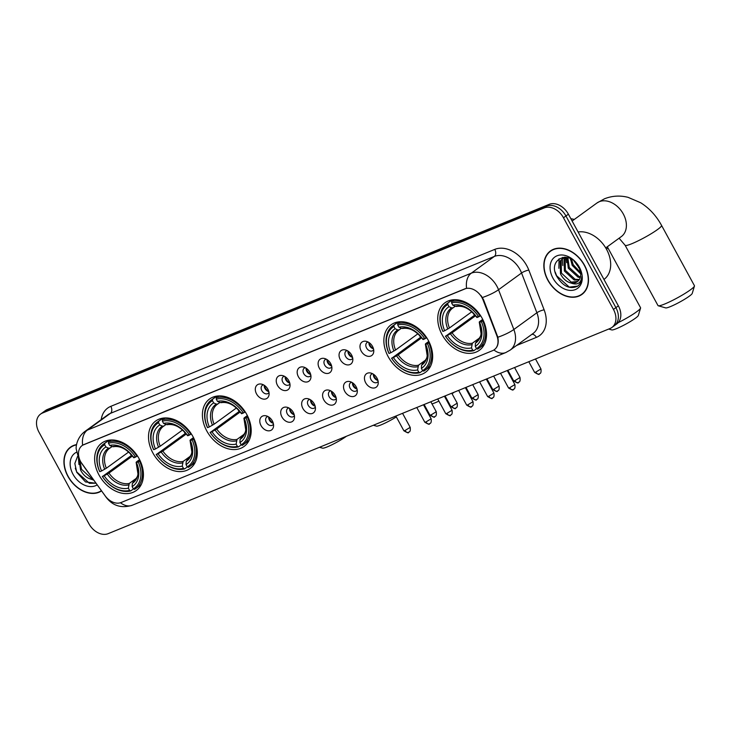 <?xml version="1.0" encoding="UTF-8"?>
<svg xmlns="http://www.w3.org/2000/svg" width="731" height="731" viewBox="0 0 731 731"><rect width="100%" height="100%" fill="white"/><g stroke="black" fill="none" stroke-linecap="round" stroke-linejoin="round"><path stroke-width="1.1" d="M442.118 334.725A29.331 21.345 -126 0 0 479.381 350.268A29.331 21.345 -126 0 0 482.177 318.35A29.331 21.345 -126 0 0 444.914 302.798A29.331 21.345 -126 0 0 442.118 334.725M152.88 452.955A29.331 21.345 -126 0 0 190.142 468.498A29.331 21.345 -126 0 0 192.938 436.581A29.331 21.345 -126 0 0 155.676 421.029A29.331 21.345 -126 0 0 152.88 452.955M206.772 430.925A29.331 21.345 -126 0 0 244.035 446.477A29.331 21.345 -126 0 0 246.822 414.55A29.331 21.345 -126 0 0 209.559 399.007A29.331 21.345 -126 0 0 206.772 430.925M388.234 356.746A29.331 21.345 -126 0 0 425.497 372.298A29.331 21.345 -126 0 0 428.284 340.372A29.331 21.345 -126 0 0 391.021 324.829A29.331 21.345 -126 0 0 388.234 356.746M98.996 474.976A29.331 21.345 -126 0 0 136.258 490.528A29.331 21.345 -126 0 0 139.054 458.602A29.331 21.345 -126 0 0 101.792 443.059A29.331 21.345 -126 0 0 98.996 474.976M272.343 420.928A8.306 6.04 54 0 1 273.549 426.164A8.306 6.04 54 0 1 268.423 430.842A8.306 6.04 54 0 1 261.013 425.561A8.306 6.04 54 0 1 266.029 415.811A8.306 6.04 54 0 1 272.343 420.928M267.939 416.515A4.98 3.628 -126 0 0 266.824 416.99A4.98 3.628 -126 0 0 266.349 422.408A4.98 3.628 -126 0 0 272.672 425.049A4.98 3.628 -126 0 0 273.467 424.135M293.277 412.375A8.306 6.04 54 0 1 294.483 417.611A8.306 6.04 54 0 1 289.357 422.28A8.306 6.04 54 0 1 281.947 417.008A8.306 6.04 54 0 1 286.963 407.249A8.306 6.04 54 0 1 293.277 412.375M288.873 407.953A4.98 3.628 -126 0 0 287.758 408.428A4.98 3.628 -126 0 0 287.283 413.847A4.98 3.628 -126 0 0 293.606 416.487A4.98 3.628 -126 0 0 294.41 415.573M314.22 403.814A8.306 6.04 54 0 1 315.417 409.049A8.306 6.04 54 0 1 310.291 413.728A8.306 6.04 54 0 1 302.881 408.446A8.306 6.04 54 0 1 307.897 398.697A8.306 6.04 54 0 1 314.22 403.814M309.807 399.4A4.98 3.628 -126 0 0 308.692 399.875A4.98 3.628 -126 0 0 308.217 405.294A4.98 3.628 -126 0 0 314.549 407.935A4.98 3.628 -126 0 0 315.344 407.021M335.154 395.261A8.306 6.04 54 0 1 336.361 400.497A8.306 6.04 54 0 1 331.234 405.166A8.306 6.04 54 0 1 323.815 399.894A8.306 6.04 54 0 1 328.831 390.135A8.306 6.04 54 0 1 335.154 395.261M330.741 390.838A4.98 3.628 -126 0 0 329.626 391.313A4.98 3.628 -126 0 0 329.151 396.732A4.98 3.628 -126 0 0 335.483 399.373A4.98 3.628 -126 0 0 336.278 398.459M356.088 386.699A8.306 6.04 54 0 1 357.295 391.935A8.306 6.04 54 0 1 352.168 396.604A8.306 6.04 54 0 1 344.749 391.332A8.306 6.04 54 0 1 349.765 381.573A8.306 6.04 54 0 1 356.088 386.699M351.675 382.286A4.98 3.628 -126 0 0 350.56 382.761A4.98 3.628 -126 0 0 350.085 388.179A4.98 3.628 -126 0 0 356.417 390.82A4.98 3.628 -126 0 0 357.212 389.906M377.022 378.146A8.306 6.04 54 0 1 378.229 383.382A8.306 6.04 54 0 1 373.102 388.051A8.306 6.04 54 0 1 365.683 382.779A8.306 6.04 54 0 1 370.708 373.02A8.306 6.04 54 0 1 377.022 378.146M372.609 373.724A4.98 3.628 -126 0 0 371.494 374.199A4.98 3.628 -126 0 0 371.019 379.617A4.98 3.628 -126 0 0 377.351 382.258A4.98 3.628 -126 0 0 378.146 381.344M267.875 389.248A8.306 6.04 54 0 1 269.081 394.493A8.306 6.04 54 0 1 263.955 399.163A8.306 6.04 54 0 1 256.535 393.89A8.306 6.04 54 0 1 261.561 384.131A8.306 6.04 54 0 1 267.875 389.248M263.462 384.835A4.98 3.628 -126 0 0 262.347 385.31A4.98 3.628 -126 0 0 261.881 390.729A4.98 3.628 -126 0 0 268.204 393.369A4.98 3.628 -126 0 0 268.999 392.456M288.809 380.696A8.306 6.04 54 0 1 290.015 385.931A8.306 6.04 54 0 1 284.889 390.601A8.306 6.04 54 0 1 277.469 385.328A8.306 6.04 54 0 1 282.495 375.57A8.306 6.04 54 0 1 288.809 380.696M284.396 376.273A4.98 3.628 -126 0 0 283.29 376.748A4.98 3.628 -126 0 0 282.815 382.176A4.98 3.628 -126 0 0 289.138 384.808A4.98 3.628 -126 0 0 289.933 383.903M309.743 372.134A8.306 6.04 54 0 1 310.949 377.37A8.306 6.04 54 0 1 305.823 382.048A8.306 6.04 54 0 1 298.412 376.776A8.306 6.04 54 0 1 303.429 367.017A8.306 6.04 54 0 1 309.743 372.134M305.339 367.72A4.98 3.628 -126 0 0 304.224 368.196A4.98 3.628 -126 0 0 303.749 373.614A4.98 3.628 -126 0 0 310.072 376.255A4.98 3.628 -126 0 0 310.867 375.341M330.677 363.581A8.306 6.04 54 0 1 331.883 368.817A8.306 6.04 54 0 1 326.757 373.486A8.306 6.04 54 0 1 319.346 368.214A8.306 6.04 54 0 1 324.363 358.455A8.306 6.04 54 0 1 330.677 363.581M326.273 359.159A4.98 3.628 -126 0 0 325.158 359.634A4.98 3.628 -126 0 0 324.683 365.052A4.98 3.628 -126 0 0 331.006 367.693A4.98 3.628 -126 0 0 331.801 366.788M351.611 355.019A8.306 6.04 54 0 1 352.817 360.255A8.306 6.04 54 0 1 347.691 364.933A8.306 6.04 54 0 1 340.28 359.652A8.306 6.04 54 0 1 345.297 349.902A8.306 6.04 54 0 1 351.611 355.019M347.207 350.606A4.98 3.628 -126 0 0 346.092 351.081A4.98 3.628 -126 0 0 345.617 356.5A4.98 3.628 -126 0 0 351.94 359.14A4.98 3.628 -126 0 0 352.744 358.227M372.554 346.467A8.306 6.04 54 0 1 373.751 351.702A8.306 6.04 54 0 1 368.625 356.372A8.306 6.04 54 0 1 361.215 351.099A8.306 6.04 54 0 1 366.231 341.34A8.306 6.04 54 0 1 372.554 346.467M368.141 342.044A4.98 3.628 -126 0 0 367.026 342.519A4.98 3.628 -126 0 0 366.551 347.938A4.98 3.628 -126 0 0 372.883 350.578A4.98 3.628 -126 0 0 373.678 349.665M273.284 423.267A4.98 3.628 54 0 1 269.419 420.179A4.98 3.628 54 0 1 268.706 416.962M294.218 414.705A4.98 3.628 54 0 1 290.353 411.617A4.98 3.628 54 0 1 289.64 408.401M315.152 406.153A4.98 3.628 54 0 1 311.287 403.064A4.98 3.628 54 0 1 310.574 399.848M336.086 397.591A4.98 3.628 54 0 1 332.221 394.502A4.98 3.628 54 0 1 331.508 391.286M357.02 389.038A4.98 3.628 54 0 1 353.155 385.95A4.98 3.628 54 0 1 352.443 382.724M377.964 380.476A4.98 3.628 54 0 1 374.098 377.388A4.98 3.628 54 0 1 373.377 374.171M268.816 391.588A4.98 3.628 54 0 1 264.951 388.499A4.98 3.628 54 0 1 264.229 385.283M289.75 383.035A4.98 3.628 54 0 1 285.885 379.937A4.98 3.628 54 0 1 285.163 376.721M310.684 374.473A4.98 3.628 54 0 1 306.819 371.385A4.98 3.628 54 0 1 306.106 368.168M331.618 365.92A4.98 3.628 54 0 1 327.753 362.823A4.98 3.628 54 0 1 327.04 359.606M352.552 357.358A4.98 3.628 54 0 1 348.687 354.27A4.98 3.628 54 0 1 347.974 351.054M373.486 348.797A4.98 3.628 54 0 1 369.621 345.708A4.98 3.628 54 0 1 368.908 342.492M82.11 464.002A14.94 10.874 54 0 1 80.721 461.8A14.94 10.874 54 0 1 82.146 445.544A14.94 10.874 54 0 1 83.818 444.612L464.733 288.9A14.94 10.874 54 0 1 483.118 300.085L496.861 335.757A14.94 10.874 54 0 1 494.357 349.692A14.94 10.874 54 0 1 492.685 350.624L121.099 502.517A14.94 10.874 54 0 1 105.182 495.865L82.11 464.002M76.591 444.585A26.846 19.536 -126 0 0 70.478 447.162A26.846 19.536 -126 0 0 67.928 476.374A26.846 19.536 -126 0 0 101.545 490.93M547.839 280.192A26.846 19.536 -126 0 0 581.94 294.419A26.846 19.536 -126 0 0 584.498 265.216A26.846 19.536 -126 0 0 550.397 250.989A26.846 19.536 -126 0 0 547.839 280.192M581.977 294.063A26.846 19.536 -126 0 0 583.119 293.469M82.64 445.188L466.57 288.252A19.371 13.076 -112.2 0 1 471.294 273.175A22.14 16.109 54 0 1 496.934 286.287A22.14 16.109 54 0 1 498.524 289.732L513.847 329.48A22.14 16.109 54 0 1 510.137 350.131L533.173 333.4A22.14 16.109 -126 0 0 536.883 312.758L521.559 273.001A22.14 16.109 -126 0 0 519.969 269.556A22.14 16.109 -126 0 0 494.33 256.444L110.39 413.38A22.14 16.109 -126 0 0 107.905 414.769L84.869 431.491A22.14 16.109 54 0 1 87.364 430.111A19.371 13.076 67.8 0 0 82.64 445.188M611.874 327.488L616.781 323.915A16.603 12.08 -126 0 0 618.362 305.85L568.398 214.192L565.94 215.983A16.603 12.08 -126 0 0 546.706 206.142L44.874 411.279A16.603 12.08 -126 0 0 43.01 412.311A16.603 12.08 -126 0 1 44.874 411.279L546.706 206.142A16.603 12.08 -126 0 1 565.94 215.983L615.904 307.632L565.94 215.983L563.482 217.765A16.603 12.08 -126 0 0 544.257 207.924L42.416 413.061A16.603 12.08 -126 0 0 40.552 414.102A16.603 12.08 -126 0 0 38.971 432.167L88.944 523.816A16.603 12.08 -126 0 0 108.17 533.657L610.001 328.521A16.603 12.08 -126 0 0 611.874 327.488A16.603 12.08 -126 0 0 613.455 309.414L563.482 217.765M614.323 325.697A16.603 12.08 -126 0 0 615.904 307.632A16.603 12.08 -126 0 1 614.323 325.697M481.117 295.69L483.566 299.756L497.848 337.229C498.944 343.278 497.637 347.527 493.909 349.966A19.371 13.076 67.8 0 0 505.779 352.561L510.137 350.131M551.677 250.157A26.846 19.536 -126 0 0 550.754 251.071M71.757 446.33A26.846 19.536 -126 0 0 70.834 447.244M568.398 214.192A16.603 12.08 -126 0 0 549.164 204.36L47.332 409.497A16.603 12.08 -126 0 0 45.468 410.53L40.552 414.102M76.545 444.868A26.563 19.335 -126 0 0 70.642 447.381A26.563 19.335 -126 0 0 68.111 476.292A26.563 19.335 -126 0 0 101.39 490.702M88.113 472.381L84.695 467.666M93.742 480.148L90.955 479.161A13.834 10.07 -126 0 0 93.129 479.308M90.955 479.161C86.614 478.019 83.142 474.976 80.556 470.015L79.204 459.845M92.599 478.577L91.302 478.293L81.534 469.311L79.889 460.959M76.499 452.242A19.371 14.099 -126 0 0 73.027 474.291A19.371 14.099 -126 0 0 97.168 484.872M77.577 456.345L74.845 463.5L76.709 472.263L85.509 481.948L95.989 483.255M95.962 483.209L89.374 483.292L76.746 471.961L75.293 468.26M78.948 464.505L78.445 458.392M584.307 265.289A26.563 19.335 -126 0 0 550.562 251.208A26.563 19.335 -126 0 0 548.031 280.119A26.563 19.335 -126 0 0 581.775 294.2A26.563 19.335 -126 0 0 584.307 265.289M603.97 279.452A27.668 20.139 -126 0 0 606.566 249.372A27.668 20.139 -126 0 0 578.093 231.983M565.703 257.239A27.668 20.139 -126 0 0 566.607 260.072M567.768 262.822A27.668 20.139 -126 0 0 568.773 264.814M579.71 268.78L573.999 260.912M580.752 273.915L572.181 265.344L570.482 258.637M580.67 272.718L573.15 264.631L571.551 259.203M580.259 277.533L578.047 277.159L568.279 268.176L567.073 257.449M580.469 276.757L579.025 276.455L569.257 267.464L567.823 257.632M578.989 280.064L574.146 279.991L564.378 271.009L564.058 258.162L564.688 257.184M579.363 279.507L575.123 279.288L565.355 270.296L565.182 257.202M570.874 282.979A13.834 10.07 -126 0 0 577.371 281.673A13.834 10.07 -126 0 0 580.642 272.526L578.733 266.651C569.732 249.18 547.327 258.984 556.62 276.08C562.733 286.205 569.687 289.604 577.481 286.296L577.499 286.278C580.341 284.131 581.775 280.905 581.803 276.62C580.971 283.308 577.326 285.428 570.874 282.979C566.525 281.846 563.062 278.794 560.476 273.842L560.156 260.994L564.387 257.184M577.664 281.444L571.222 282.12L561.454 273.129L561.134 260.282L563.153 257.824M552.947 278.109A19.371 14.099 -126 0 0 575.379 289.586A19.371 14.099 -126 0 0 579.4 267.299A19.371 14.099 -126 0 0 556.967 255.823A19.371 14.099 -126 0 0 552.947 278.109M577.746 286.095L569.294 287.109L556.657 275.788L555.213 272.087M558.868 268.332L559.06 258.801M562.769 265.499L562.349 258.591M562.386 258.363L562.578 257.367M566.671 262.667L566.114 257.285M570.573 259.834L570.299 258.546M346.412 436.27A15.223 1.827 151.4 0 1 327.278 446.869A15.223 1.827 151.4 0 1 322.563 448.158L319.484 447.281M140.133 460.749L138.223 461.891A26.343 19.17 -126 0 1 133.362 488.856L132.147 486.618A23.794 17.316 -126 0 0 136.478 462.604L136.67 461.745L139.584 459.625M133.983 481.217L132.338 483.401L132.147 486.618M133.49 488.911L130.73 490.921L129.579 490.4A26.343 19.17 -126 0 1 102.45 476.521L104.195 475.799A23.794 17.316 -126 0 0 128.364 488.171L129.25 483.447L136.432 478.238M132.448 456.007L108.965 473.067L104.195 475.799M129.944 453.165L129.944 453.165A26.289 19.134 54 0 0 131.361 455.532L131.9 455.312M102.45 476.521L131.361 455.532M136.971 456.308A27.449 19.975 -126 0 0 108.544 441.771L108.462 443.187A26.343 19.17 -126 0 1 135.591 457.067L137.465 455.952M111.039 439.961L108.544 441.771M133.362 488.856L134.504 489.377A27.449 19.975 -126 0 0 135.765 488.555A27.449 19.975 -126 0 0 139.603 461.133M102.303 476.384A27.449 19.975 -126 0 0 130.73 490.921M135.591 457.067L133.846 457.78A23.794 17.316 -126 0 0 109.677 445.417L108.462 443.187M136.478 462.604L138.223 461.891M128.364 488.171L129.579 490.4M109.677 445.417L112.272 446.614L113.753 446.531M134.038 456.921L133.846 457.78M132.338 483.401A21.29 15.497 -126 0 0 136.14 462.303L136.67 461.745M104.771 443.315A27.449 19.975 -126 0 0 103.51 444.137A27.449 19.975 -126 0 0 99.672 471.559L99.818 471.696A26.343 19.17 -126 0 1 104.679 444.731L104.771 443.315L109.147 440.135M104.679 444.731L105.904 446.961A23.794 17.316 -126 0 0 101.572 470.974L99.818 471.696M112.099 446.531L109.97 448.076L108.499 448.158L105.904 446.961M101.572 470.974L106.333 468.242L128.702 452.005M109.97 448.076L109.467 448.423A20.477 14.903 -126 0 0 106.333 468.242M396.321 416.917A15.223 1.827 151.4 0 1 381.162 424.839A15.223 1.827 151.4 0 1 376.456 426.136L373.367 425.25M194.026 438.719L192.116 439.861A26.343 19.17 -126 0 1 187.246 466.826L186.03 464.596A23.794 17.316 -126 0 0 190.362 440.583L190.553 439.715L193.477 437.595M187.867 459.187L186.222 461.38L186.03 464.596M187.383 466.89L184.614 468.9L183.472 468.37A26.343 19.17 -126 0 1 156.333 454.49L158.088 453.777A23.794 17.316 -126 0 0 182.257 466.14L183.143 461.425L190.316 456.208M186.341 433.986L162.849 451.036L158.088 453.777M183.828 431.135L183.828 431.135A26.289 19.134 54 0 0 185.245 433.51L185.784 433.291M156.333 454.49L185.245 433.51M190.855 434.287A27.449 19.975 -126 0 0 162.437 419.74L162.346 421.157A26.343 19.17 -126 0 1 189.484 435.046L191.358 433.922M164.923 417.94L162.437 419.74M187.246 466.826L188.388 467.347A27.449 19.975 -126 0 0 189.658 466.533A27.449 19.975 -126 0 0 193.487 439.112M156.187 454.353A27.449 19.975 -126 0 0 184.614 468.9M189.484 435.046L187.73 435.758A23.794 17.316 -126 0 0 163.57 423.395L162.346 421.157M190.362 440.583L192.116 439.861M182.257 466.14L183.472 468.37M163.57 423.395L166.165 424.583L167.637 424.51M187.931 434.89L187.73 435.758M186.222 461.38A21.29 15.497 -126 0 0 190.033 440.272L190.553 439.715M158.654 421.284A27.449 19.975 -126 0 0 157.393 422.107A27.449 19.975 -126 0 0 153.565 449.528L153.711 449.666A26.343 19.17 -126 0 1 158.572 422.701L158.654 421.284L163.031 418.105M158.572 422.701L159.787 424.939A23.794 17.316 -126 0 0 155.456 448.953L153.711 449.666M165.992 424.501L163.854 426.054L162.383 426.127L159.787 424.939M155.456 448.953L160.217 446.212L182.586 429.974M163.854 426.054L163.36 426.392A20.477 14.903 -126 0 0 160.217 446.212M454.189 392.218A15.223 1.827 151.4 0 1 452.041 393.707M445.883 397.454A15.223 1.827 151.4 0 1 445.289 397.783M438.892 401.1A15.223 1.827 151.4 0 1 435.055 402.818A15.223 1.827 151.4 0 1 431.994 403.896M247.91 416.688L246 417.84A26.343 19.17 -126 0 1 241.139 444.795L239.914 442.566A23.794 17.316 -126 0 0 244.255 418.552L244.446 417.684L247.361 415.564M241.76 437.156L240.106 439.349L239.914 442.566M241.267 444.859L238.498 446.869L237.356 446.349A26.343 19.17 -126 0 1 210.226 432.46L211.972 431.747A23.794 17.316 -126 0 0 236.14 444.11L237.027 439.395L244.2 434.187M240.225 411.955L216.741 429.015L211.972 431.747M210.226 432.46L239.128 411.48A26.289 19.134 54 0 1 237.712 409.113A26.289 19.134 54 0 1 237.712 409.104M244.748 412.257A27.449 19.975 -126 0 0 216.321 397.719L216.239 399.135A26.343 19.17 -126 0 1 243.368 413.015L245.241 411.9M218.807 395.91L216.321 397.719M241.139 444.795L242.281 445.325A27.449 19.975 -126 0 0 243.542 444.503A27.449 19.975 -126 0 0 247.37 417.081M210.08 432.323A27.449 19.975 -126 0 0 238.498 446.869M243.368 413.015L241.623 413.728A23.794 17.316 -126 0 0 217.454 401.365L216.239 399.135M244.255 418.552L246 417.84M236.14 444.11L237.356 446.349M217.454 401.365L220.049 402.553L221.52 402.479M241.815 412.86L241.623 413.728M240.106 439.349A21.29 15.497 -126 0 0 243.916 418.251L244.446 417.684M212.547 399.263A27.449 19.975 -126 0 0 211.277 400.076A27.449 19.975 -126 0 0 207.449 427.498L207.595 427.635A26.343 19.17 -126 0 1 212.456 400.679L212.547 399.263L216.924 396.083M212.456 400.679L213.671 402.909A23.794 17.316 -126 0 0 209.34 426.922L207.595 427.635M219.876 402.479L217.747 404.024L216.266 404.097L213.671 402.909M209.34 426.922L214.11 424.19L236.469 407.944M217.747 404.024L217.244 404.371A20.477 14.903 -126 0 0 214.11 424.19M239.128 411.48L239.677 411.261M618.17 322.673A20.751 2.495 -28.6 0 0 640.566 308.08L638.327 315.463A15.223 1.827 151.4 0 1 630.378 321.512A15.223 1.827 151.4 0 1 616.516 328.639A15.223 1.827 151.4 0 1 611.801 329.928L608.722 329.051M640.566 308.08A20.751 2.495 -28.6 0 0 640.557 307.742L607.68 247.444A20.751 2.495 151.4 0 1 606.511 249.271M429.371 342.519L427.461 343.661A26.343 19.17 -126 0 1 422.6 370.626L421.385 368.387A23.794 17.316 -126 0 0 425.716 344.374L425.908 343.506L428.823 341.395M423.222 362.987L421.568 365.171L421.385 368.387M422.728 370.681L419.959 372.691L418.817 372.17A26.343 19.17 -126 0 1 391.688 358.281L393.433 357.569A23.794 17.316 -126 0 0 417.602 369.932L418.488 365.217L425.67 360.008M421.686 337.777L398.203 354.837L393.433 357.569M419.183 334.935A26.289 19.134 54 0 1 419.174 334.935A26.289 19.134 54 0 0 420.59 337.302L421.138 337.082M391.688 358.281L420.59 337.302M426.21 338.078A27.449 19.975 -126 0 0 397.783 323.541L397.701 324.957A26.343 19.17 -126 0 1 424.83 338.837L426.703 337.722M400.268 321.731L397.783 323.541M422.6 370.626L423.742 371.147A27.449 19.975 -126 0 0 425.003 370.325A27.449 19.975 -126 0 0 428.832 342.903M391.542 358.153A27.449 19.975 -126 0 0 419.959 372.691M424.83 338.837L423.085 339.55A23.794 17.316 -126 0 0 398.916 327.186L397.701 324.957M425.716 344.374L427.461 343.661M417.602 369.932L418.817 372.17M398.916 327.186L401.511 328.383L402.982 328.301M423.276 338.691L423.085 339.55M421.568 365.171A21.29 15.497 -126 0 0 425.378 344.073L425.908 343.506M394.009 325.085A27.449 19.975 -126 0 0 392.739 325.907A27.449 19.975 -126 0 0 388.91 353.329L389.056 353.466A26.343 19.17 -126 0 1 393.918 326.501L394.009 325.085L398.386 321.905M393.918 326.501L395.133 328.731A23.794 17.316 -126 0 0 390.802 352.744L389.056 353.466M401.337 328.301L399.208 329.845L397.728 329.928L395.133 328.731M390.802 352.744L395.572 350.012L417.931 333.775M399.208 329.845L398.706 330.193A20.477 14.903 -126 0 0 395.572 350.012M694.45 286.059L692.22 293.442A15.223 1.827 151.4 0 1 684.262 299.482A15.223 1.827 151.4 0 1 670.4 306.609A15.223 1.827 151.4 0 1 665.694 307.906L658.275 305.777A20.751 2.495 -28.6 0 0 664.698 304.014A20.751 2.495 -28.6 0 0 683.604 294.301A20.751 2.495 -28.6 0 0 694.45 286.059A20.751 2.495 -28.6 0 0 694.441 285.72L661.564 225.422A20.751 2.495 151.4 0 1 651.723 233.39A20.751 2.495 151.4 0 1 631.822 243.715A20.751 2.495 151.4 0 1 625.124 245.287L619.093 238.205M483.255 320.489L481.345 321.631A26.343 19.17 -126 0 1 476.484 348.596L475.269 346.366A23.794 17.316 -126 0 0 479.6 322.353L479.792 321.485L482.707 319.365M477.105 340.957L475.461 343.15L475.269 346.366M476.612 348.66L473.852 350.661L472.71 350.14A26.343 19.17 -126 0 1 445.572 336.26L447.326 335.547A23.794 17.316 -126 0 0 471.486 347.91L472.381 343.186L479.554 337.978M475.57 315.755L452.087 332.806L447.326 335.547M473.067 312.905L473.067 312.905A26.289 19.134 54 0 0 474.483 315.28L475.022 315.061M445.572 336.26L474.483 315.28M480.093 316.057A27.449 19.975 -126 0 0 451.667 301.51L451.584 302.926A26.343 19.17 -126 0 1 478.723 316.806L480.587 315.691M454.161 299.71L451.667 301.51M476.484 348.596L477.626 349.116A27.449 19.975 -126 0 0 478.887 348.303A27.449 19.975 -126 0 0 482.725 320.882M445.426 336.123A27.449 19.975 -126 0 0 473.852 350.661M478.723 316.806L476.968 317.528A23.794 17.316 -126 0 0 452.8 305.156L451.584 302.926M479.6 322.353L481.345 321.631M471.486 347.91L472.71 350.14M452.8 305.156L455.395 306.353L456.875 306.28M477.16 316.66L476.968 317.528M475.461 343.15A21.29 15.497 -126 0 0 479.262 322.042L479.792 321.485M447.893 303.054A27.449 19.975 -126 0 0 446.632 303.877A27.449 19.975 -126 0 0 442.794 331.298L442.94 331.435A26.343 19.17 -126 0 1 447.811 304.471L447.893 303.054L452.27 299.874M447.811 304.471L449.026 306.7A23.794 17.316 -126 0 0 444.695 330.723L442.94 331.435M455.221 306.271L453.092 307.824L451.621 307.897L449.026 306.7M444.695 330.723L449.455 327.981L471.824 311.744M453.092 307.824L452.59 308.162A20.477 14.903 -126 0 0 449.455 327.981M625.124 245.287L658.001 305.585A20.751 2.495 -28.6 0 0 658.275 305.777M264.22 385.383A8.297 6.04 -126 0 0 268.706 391.569M285.154 376.83A8.297 6.04 -126 0 0 289.64 383.007M306.088 368.269A8.297 6.04 -126 0 0 310.574 374.455M327.031 359.716A8.297 6.04 -126 0 0 331.518 365.893M347.965 351.154A8.297 6.04 -126 0 0 352.452 357.331M368.899 342.601A8.297 6.04 -126 0 0 373.386 348.778M268.688 417.063A8.297 6.04 -126 0 0 273.184 423.24M289.631 408.51A8.297 6.04 -126 0 0 294.118 414.687M310.565 399.948A8.297 6.04 -126 0 0 315.052 406.125M331.499 391.396A8.297 6.04 -126 0 0 335.986 397.573M352.433 382.834A8.297 6.04 -126 0 0 356.92 389.011M373.367 374.281A8.297 6.04 -126 0 0 377.854 380.458M494.768 249.39A5.537 3.737 -112.2 0 1 494.33 256.444L471.294 273.175L87.364 430.111L110.39 413.38A5.537 3.737 -112.2 0 0 110.838 406.326L494.768 249.39A27.668 20.139 54 0 1 526.813 265.782A27.668 20.139 54 0 1 528.815 270.086L544.129 309.843A27.668 20.139 54 0 1 536.39 337.375L516.506 345.507M505.779 352.561L132.238 505.249A19.371 13.076 -112.2 0 1 120.478 502.745M497.848 337.229A19.371 4.569 -21.1 0 0 513.847 329.48L536.883 312.758A5.537 1.307 158.9 0 1 544.129 309.843M132.238 505.249C121.538 508.529 112.885 505.925 106.269 497.445L106.388 497.372M482.423 297.517A19.371 4.569 -21.1 0 0 498.524 289.732L521.559 273.001A5.537 1.307 158.9 0 1 528.815 270.086M101.198 419.64A27.668 20.139 54 0 1 110.838 406.326M544.257 207.924L549.164 204.36M42.416 413.061L47.332 409.497M613.455 309.414L618.362 305.85M531.921 334.314A5.537 3.737 -112.2 0 1 536.39 337.375M133.033 481.903A20.477 14.903 -126 0 0 133.535 481.565C136.88 477.964 138.342 475.314 137.912 473.606L136.13 462.284M108.965 473.067A20.477 14.903 -126 0 0 129.25 483.447M113.268 446.751C120.249 445.554 126.993 449.126 133.508 457.469A21.29 15.497 -126 0 0 112.272 446.614M107.32 474.081A21.29 15.497 -126 0 0 128.555 484.955M108.499 448.158A21.29 15.497 -126 0 0 104.688 469.256M186.917 459.881A20.477 14.903 -126 0 0 187.419 459.534C190.764 455.943 192.226 453.284 191.796 451.575L190.023 440.263M162.849 451.036A20.477 14.903 -126 0 0 183.143 461.425M167.161 424.72C174.133 423.523 180.877 427.096 187.392 435.438A21.29 15.497 -126 0 0 166.165 424.583M161.204 452.06A21.29 15.497 -126 0 0 182.439 462.924M162.383 426.127A21.29 15.497 -126 0 0 158.572 447.235M240.81 437.851A20.477 14.903 -126 0 0 241.312 437.503C244.657 433.912 246.109 431.263 245.689 429.554L243.907 418.233M216.741 429.015A20.477 14.903 -126 0 0 237.027 439.395M221.045 402.699C228.017 401.493 234.761 405.065 241.276 413.417A21.29 15.497 -126 0 0 220.049 402.553M215.097 430.029A21.29 15.497 -126 0 0 236.332 440.894M216.266 404.097A21.29 15.497 -126 0 0 212.465 425.204M422.271 363.672A20.477 14.903 -126 0 0 422.774 363.334C426.118 359.734 427.571 357.084 427.151 355.376L425.369 344.054M398.203 354.837A20.477 14.903 -126 0 0 418.488 365.217M402.507 328.521C409.479 327.324 416.222 330.896 422.746 339.239A21.29 15.497 -126 0 0 401.511 328.383M396.558 355.851A21.29 15.497 -126 0 0 417.794 366.715M397.728 329.928A21.29 15.497 -126 0 0 393.927 351.026M572.117 221.027L596.944 202.999A20.751 15.104 54 0 1 599.274 201.701A20.751 15.104 54 0 1 623.305 214A20.751 15.104 54 0 1 621.332 236.588L605.725 247.919M476.155 341.642A20.477 14.903 -126 0 0 476.658 341.304C480.002 337.704 481.464 335.054 481.035 333.345L479.253 322.033M452.087 332.806A20.477 14.903 -126 0 0 472.381 343.186M476.639 317.217A21.29 15.497 -126 0 0 455.395 306.353M450.442 333.829A21.29 15.497 -126 0 0 471.678 344.694M451.621 307.897A21.29 15.497 -126 0 0 447.811 329.005M431.107 414.897L429.947 415.171C433.401 417.218 434.908 417.757 434.47 416.78A3.6 2.431 -112.2 0 1 431.107 414.897L436.261 411.727L430.833 401.767M434.817 416.588A3.6 2.431 -112.2 0 1 434.47 416.78L435.073 416.46C434.589 416.158 436.974 417.237 436.261 411.727M452.041 406.345L450.881 406.619C454.335 408.666 455.842 409.196 455.404 408.227A3.6 2.431 -112.2 0 1 452.041 406.345L457.204 403.174L451.767 393.205M455.751 408.026A3.6 2.431 -112.2 0 1 455.404 408.227L456.007 407.907C455.523 407.606 457.908 408.684 457.204 403.174M472.984 397.783L471.815 398.057C475.269 400.104 476.776 400.643 476.338 399.665A3.6 2.431 -112.2 0 1 472.984 397.783L478.138 394.612L472.701 384.652M476.685 399.473A3.6 2.431 -112.2 0 1 476.338 399.665L476.941 399.345C476.457 399.044 478.842 400.122 478.138 394.612M493.918 389.23L492.749 389.504C496.203 391.551 497.71 392.081 497.272 391.112A3.6 2.431 -112.2 0 1 493.918 389.23L499.072 386.059L493.635 376.09M497.619 390.911A3.6 2.431 -112.2 0 1 497.272 391.112L497.884 390.793C497.391 390.491 499.776 391.569 499.072 386.059M514.852 380.668L513.692 380.942C517.137 382.989 518.644 383.528 518.206 382.551A3.6 2.431 -112.2 0 1 514.852 380.668L520.006 377.498L514.569 367.529M518.553 382.359A3.6 2.431 -112.2 0 1 518.206 382.551L518.818 382.231C518.325 381.929 520.719 383.007 520.006 377.498M535.786 372.116L534.626 372.39C538.08 374.436 539.579 374.966 539.14 373.998A3.6 2.431 -112.2 0 1 535.786 372.116L540.94 368.945L535.503 358.976M539.487 373.797A3.6 2.431 -112.2 0 1 539.14 373.998L539.752 373.678C539.268 373.377 541.653 374.455 540.94 368.945M405.038 430.513L403.877 430.778C407.331 432.825 408.839 433.364 408.401 432.386A3.6 2.431 -112.2 0 1 405.038 430.513L410.192 427.343L402.553 413.326M408.748 432.195A3.6 2.431 -112.2 0 1 408.401 432.386L409.004 432.076C408.519 431.774 410.904 432.853 410.192 427.343M425.972 421.951L424.812 422.226C428.265 424.272 429.773 424.812 429.335 423.834A3.6 2.431 -112.2 0 1 425.972 421.951L431.135 418.781L423.487 404.764M429.682 423.642A3.6 2.431 -112.2 0 1 429.335 423.834L429.938 423.514C429.453 423.212 431.838 424.291 431.135 418.781M446.915 413.399L445.746 413.664C449.2 415.711 450.707 416.25 450.269 415.272A3.6 2.431 -112.2 0 1 446.915 413.399L452.069 410.219L444.421 396.211M450.616 415.08A3.6 2.431 -112.2 0 1 450.269 415.272L450.872 414.952C450.387 414.66 452.772 415.729 452.069 410.219M467.849 404.837L466.68 405.111C470.134 407.158 471.641 407.688 471.203 406.719A3.6 2.431 -112.2 0 1 467.849 404.837L473.003 401.666L465.355 387.649M471.55 406.527A3.6 2.431 -112.2 0 1 471.203 406.719L471.815 406.399C471.321 406.098 473.706 407.176 473.003 401.666M488.783 396.275L487.623 396.549C491.068 398.596 492.575 399.135 492.137 398.157A3.6 2.431 -112.2 0 1 488.783 396.275L493.937 393.104L486.298 379.087M492.484 397.966A3.6 2.431 -112.2 0 1 492.137 398.157L492.749 397.838C492.255 397.536 494.64 398.614 493.937 393.104M509.717 387.722L508.557 387.997C512.011 390.043 513.509 390.573 513.071 389.605A3.6 2.431 -112.2 0 1 509.717 387.722L514.871 384.552L507.232 370.535M513.418 389.404A3.6 2.431 -112.2 0 1 513.071 389.605L513.683 389.285C513.199 388.983 515.583 390.062 514.871 384.552M84.869 431.491C77.02 437.366 75.777 446.659 76.216 449.062L78.985 459.452L106.269 497.445M72.908 445.746L70.642 447.381M552.828 249.563L550.562 251.208M563.628 257.449L562.66 258.153M584.042 292.555L581.775 294.2M141.238 484.58L135.765 488.555M108.983 440.163L103.51 444.137M195.131 462.559L189.658 466.533M162.867 418.132L157.393 422.107M249.015 440.528L243.542 444.503M216.751 396.101L211.277 400.076M430.477 366.35L425.003 370.325M398.212 321.932L392.739 325.907M570.829 218.66L574.347 219.41M607.306 246.776L607.68 247.444M596.944 202.999L604.5 198.786C612.149 195.771 620.016 195.287 628.093 197.343L640.703 202.761C649.356 208.244 656.31 215.8 661.564 225.422M484.361 344.328L478.887 348.303M476.63 317.208C470.115 308.866 463.372 305.293 456.391 306.49M452.105 299.902L446.632 303.877M578.504 267.683L579.062 267.281M429.947 415.171L424.126 404.499M450.881 406.619L445.069 395.946M471.815 398.057L466.003 387.384M492.749 389.504L486.937 378.832M513.692 380.942L507.871 370.27M534.626 372.39L528.805 361.717M403.877 430.778L395.855 416.058M424.812 422.226L416.789 407.505M445.746 413.664L437.723 398.943M466.68 405.111L458.657 390.391M487.623 396.549L479.591 381.829M508.557 387.997L500.525 373.276"/></g></svg>
